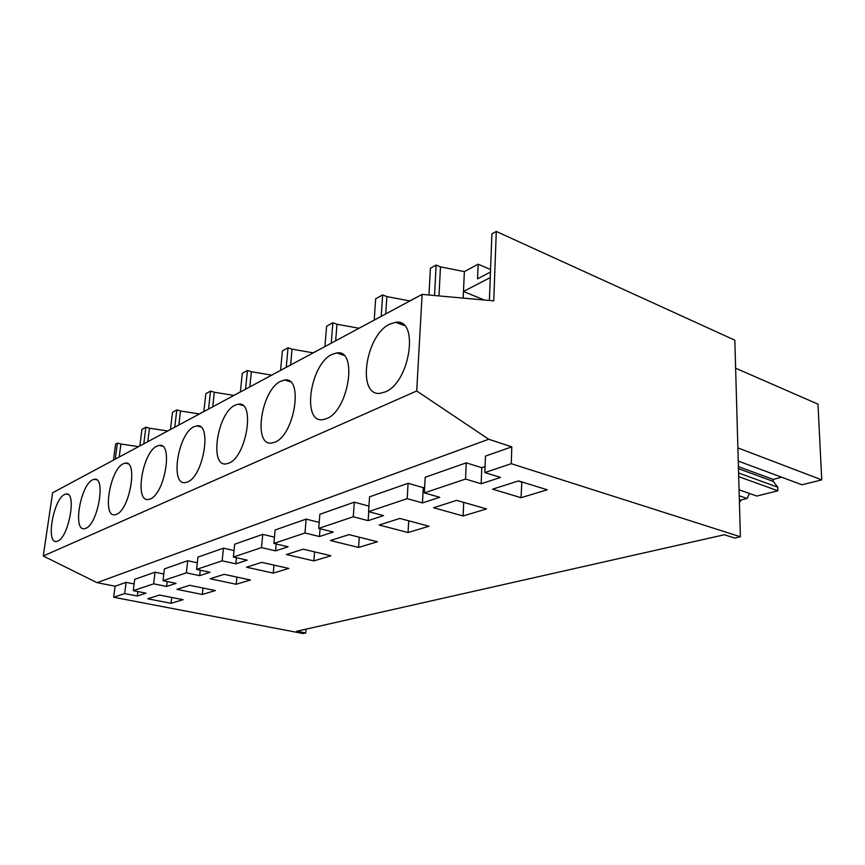 <?xml version="1.0" encoding="UTF-8"?>
<svg xmlns="http://www.w3.org/2000/svg" width="865" height="865" viewBox="0 0 865 865"><rect width="100%" height="100%" fill="white"/><g stroke="black" fill="none" stroke-linecap="round" stroke-linejoin="round"><path stroke-width="1.3" d="M511.788 446.848L511.28 463.694L740.408 536.765L734.818 340.183L496.294 231.452L493.753 300.869L422.12 294.392L416.714 390.98L488.693 439.247L511.788 446.848L485.449 456.104L484.832 472.582L500.565 477.426L481.167 483.762L481.783 467.684L466.235 462.851L425.18 477.275L424.358 492.899L439.723 497.289L422.455 502.922L423.266 487.676L408.075 483.286L369.56 496.824L368.566 511.637L383.552 515.626L368.144 520.654L368.739 511.68M511.28 463.694L484.832 472.582M488.693 439.247L97.053 582.664L115.099 586.221L113.683 597.261L303.183 633.548L305.734 632.985L296.717 631.255L724.329 534.754L734.688 538.03L740.408 536.765M134.129 583.972L126.095 582.361L115.099 586.221M163.788 574.014L155.04 572.187L134.713 579.334L133.297 590.665L146.023 593.174L137.308 596.017L137.849 591.563M197.306 562.801L187.705 560.715L164.393 568.91L163.009 580.685L176.071 583.356L166.61 586.448L167.183 581.54M234.026 550.562L223.451 548.15L197.923 557.125L196.582 569.408L210.011 572.284L199.674 575.658L200.258 570.197M274.464 537.154L262.744 534.354L234.664 544.215L233.377 557.049L247.185 560.142L235.842 563.85L236.448 557.741M319.185 522.417L306.134 519.108L275.102 530.007L273.891 543.436L288.088 546.788L275.589 550.875L276.205 543.988M368.933 506.133L354.304 502.176L319.834 514.297L318.72 528.385L333.295 532.029L319.455 536.549L320.072 528.72M424.65 487.2L423.266 487.676M485.06 466.57L481.783 467.684M466.235 462.851L465.554 479.059L481.167 483.762M465.554 479.059L424.358 492.899M408.075 483.286L407.199 498.651L422.455 502.922M407.199 498.651L368.566 511.637M354.304 502.176L353.277 516.773L368.144 520.654M353.277 516.773L318.72 528.385M306.134 519.108L304.988 532.991L319.455 536.549M304.988 532.991L273.891 543.436M262.744 534.354L261.511 547.599L275.589 550.875M261.511 547.599L233.377 557.049M223.451 548.15L222.154 560.823L235.842 563.85M222.154 560.823L196.582 569.408M187.705 560.715L186.353 572.846L199.674 575.658M186.353 572.846L163.009 580.685M155.04 572.187L153.646 583.832L166.61 586.448M153.646 583.832L133.297 590.665M126.095 582.361L124.679 593.563L137.308 596.017M124.679 593.563L113.683 597.261M492.596 489.168L521.044 497.699L547.253 489.795L518.578 480.908L492.596 489.168M429.018 526.234L399.868 518.438L379.184 525.023L408.053 532.548L429.018 526.234M433.549 507.733L463.11 515.972L486.53 508.934L456.698 500.359L433.549 507.733M303.215 549.189L286.412 554.53L313.854 560.898L330.938 555.752L303.215 549.189M224.078 574.349L210.163 578.771L236.221 584.264L250.407 579.993L224.078 574.349M358.575 547.437L377.443 541.76L349.006 534.624L330.408 540.528L358.575 547.437L359.278 537.197M215.309 590.557L189.662 585.291L176.925 589.346L202.302 594.471L215.309 590.557M171.043 603.305L147.731 598.785L159.484 595.044L183.034 599.694L171.043 603.305L171.713 597.455M273.254 573.117L288.791 568.446L261.771 562.369L246.514 567.213L273.254 573.117L273.967 565.105M416.714 390.98L43.25 556.011L97.053 582.664M306.048 629.147L305.734 632.985M143.774 443.842L145.882 427.191L141.936 429.397L139.816 445.962M145.882 427.191L149.483 428.197L147.785 441.68M170.459 429.44L167.626 430.965L149.483 428.197M174.752 427.202L176.806 409.913L172.513 412.313L170.448 429.516M176.806 409.913L180.504 410.994L178.85 425.007M203.848 411.513L199.307 413.957L180.504 410.994M208.541 409.069L210.53 391.077L205.838 393.694L203.837 411.589M210.53 391.077L214.325 392.245L212.736 406.81M240.394 391.888L233.831 395.413L214.325 392.245M245.541 389.196L247.444 370.458L242.297 373.334L240.383 391.964M247.444 370.458L251.347 371.723L249.823 386.893M279.373 371.031L271.61 375.129L251.347 371.723M286.25 367.344L288.023 347.784L282.368 350.952L280.563 370.393M288.023 347.784L292.035 349.157L290.618 364.998M321.661 348.325L313.108 352.834L292.035 349.157M331.23 343.189L332.863 322.742L326.592 326.246L324.937 346.573M332.863 322.742L336.972 324.245L335.674 340.799M368.393 323.24L358.932 328.235L336.972 324.245M381.206 316.352L382.633 294.933L375.659 298.836L374.199 320.126M382.633 294.933L386.86 296.587L385.725 313.93M420.282 295.376L409.761 300.933L386.86 296.587M434.544 295.516L436.144 265.047L430.413 268.247L428.964 295.008M436.144 265.047L440.48 266.863L438.977 295.917M490.552 269.556L478.161 264.203L464.364 271.621L440.48 266.863M496.294 231.452L491.904 233.896L489.395 300.469M115.272 459.142L117.413 443.096L115.586 444.113L113.445 460.126M117.413 443.096L120.916 444.037L119.197 457.034M139.827 445.897L138.454 446.632L120.916 444.037M402.571 324.051L396.851 322.71M422.12 294.392L52.624 492.78L43.25 556.011M389.618 324.18L395.748 322.299C419.503 318.169 410.151 382.438 385.26 391.91L380.189 393.305C356.629 396.538 365.333 335.339 389.618 324.18M116.57 514.297L114.742 514.805C102.102 516.913 110.104 469.479 123.187 463.802L125.403 463.11C138.141 460.461 129.815 509.561 116.57 514.297M275.005 442.134L271.534 443.085C252.796 445.853 261.273 390.018 280.617 381.303L284.812 380.005C303.691 376.491 294.749 434.771 275.005 442.134M331.836 354.466L336.874 352.909C357.991 349.103 348.844 410.237 326.754 418.563L322.58 419.709C301.636 422.693 310.221 364.295 331.836 354.466M187.586 481.946L185.11 482.638C169.864 485.038 178.103 433.733 193.868 426.759L196.863 425.829C212.228 422.801 203.599 476.096 187.586 481.946M228.911 463.132L225.992 463.932C209.135 466.505 217.493 413.038 234.912 405.253L238.437 404.16C255.424 400.906 246.644 456.579 228.911 463.132M85.84 528.299L84.251 528.731C72.66 530.732 80.553 485.016 92.544 479.859L94.458 479.264C106.136 476.766 97.961 524.006 85.84 528.299M156.814 446.178L159.376 445.389C173.335 442.556 164.869 493.666 150.326 498.921L148.218 499.505C134.356 501.754 142.487 452.46 156.814 446.178M64.497 494.564L66.172 494.034C76.909 491.688 68.876 537.197 57.739 541.09L56.355 541.479C45.694 543.361 53.468 499.256 64.497 494.564M521.044 497.699L521.833 481.924M518.221 481.026L521.476 482.032M807.402 399.533L811.932 401.522M737.877 447.908L821.75 479.859L817.976 404.15L735.607 368.209M821.75 479.859L802.006 484.778L738.256 461.077M781.668 477.221L773.18 479.415L773.256 481.416L777.754 487.2L777.884 490.79L756.821 496.045L739.067 489.795M777.884 490.79L738.699 476.647M464.364 271.621L463.467 291.462L490.25 277.579M490.466 272.043L477.567 278.8L478.161 264.203M484.227 300.004L463.467 291.462L463.175 298.101M739.337 499.408L740.786 500.662L739.424 502.37M740.224 500.175L747.046 498.478L749.533 493.483M777.754 487.2L738.591 472.971M773.18 479.415L738.407 466.624M773.256 481.416L738.472 468.668M747.046 498.478L739.24 495.764M463.11 515.972L463.694 502.37M408.053 532.548L408.713 520.806M313.854 560.898L314.579 551.881M236.221 584.264L236.924 577.106M202.302 594.471L202.994 588.027M404.377 325.564L395.748 322.299M68.032 494.477L66.172 494.034M343.74 355.31L336.874 352.909M290.337 381.8L284.812 380.005M242.935 405.534L238.437 404.16M200.561 426.899L196.863 425.829M162.447 446.221L159.376 445.389M127.977 463.781L125.403 463.11M96.642 479.805L94.458 479.264"/></g></svg>

